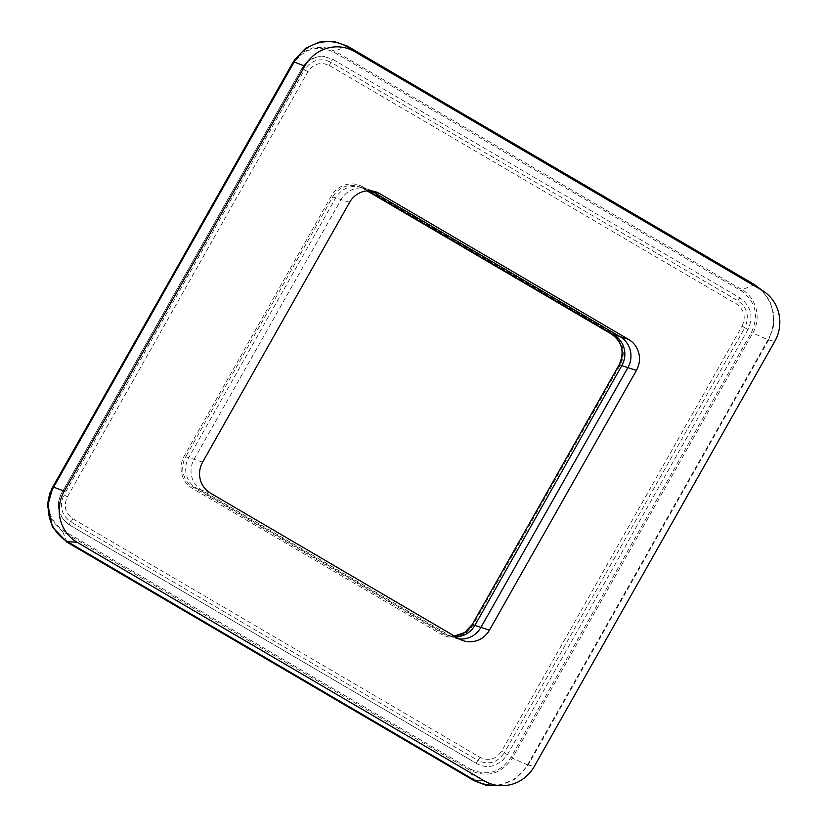 <?xml version="1.0" encoding="UTF-8"?>
<svg xmlns="http://www.w3.org/2000/svg" width="827" height="827" viewBox="0 0 827 827"><rect width="100%" height="100%" fill="white"/><g stroke="black" fill="none" stroke-linecap="round" stroke-linejoin="round"><path stroke-width="0.62" stroke-dasharray="4.13 3.1" d="M491.352 785.185A40.089 38.611 108 0 0 527.533 764.841L768.045 339.732A40.089 38.611 108 0 0 755.888 286.266M470.429 769.069C486.793 776.574 500.314 772.676 510.962 757.398L751.485 332.289C759.114 315.242 755.64 301.39 741.054 290.742L333.86 52.153C317.485 44.658 303.964 48.545 293.316 63.824L52.794 488.933C45.165 505.99 48.638 519.832 63.234 530.479L470.429 769.069L470.036 770.299C487.113 778.114 501.203 774.062 512.316 758.121L510.962 757.398M455.615 636.769A22.422 21.595 -72 0 1 450.56 636.128A22.422 21.595 -72 0 1 447.986 635.291A22.422 21.595 -72 0 1 445.174 633.916L196.33 488.106A22.422 21.595 -72 0 1 188.69 457.682L335.679 197.901A22.422 21.595 -72 0 1 359.983 187.14A22.422 21.595 -72 0 1 362.546 187.977A22.422 21.595 -72 0 1 365.358 189.352L367.798 190.779M459.274 638.92A22.815 21.967 -72 0 1 454.871 637.989A22.815 21.967 -72 0 1 453.578 637.524A22.815 21.967 -72 0 1 450.715 636.118L201.871 490.308A22.815 21.967 -72 0 1 194.097 459.357L341.086 199.576A22.815 21.967 -72 0 1 365.813 188.628A22.815 21.967 -72 0 1 367.136 189.011A22.815 21.967 -72 0 1 371.24 190.851M498.495 785.557L515.541 778.92L528.102 765.171L768.614 340.062L752.828 333.012C761.584 318.374 756.385 297.658 741.953 289.688L334.759 51.098L324.081 47.346L312.751 47.852L302.258 52.535L293.771 61.177M761.884 290.174L769.761 300.873L773.721 313.712L773.328 327.275L768.614 340.062M747.959 329.549L507.447 754.658L501.389 761.698L493.616 765.647C487.641 767.26 481.986 766.546 476.652 763.528L69.458 524.938L62.759 518.849L59.089 510.921C57.673 504.79 58.479 498.939 61.529 493.378L302.041 68.269L308.099 61.229L315.873 57.27L324.484 56.577L332.847 59.389L740.041 297.989C751.123 306.073 753.759 316.596 747.959 329.549L744.776 327.771L504.253 752.88L507.447 754.658M477.014 763.734L476.652 763.528A2.036 0.538 -59.6 0 0 476.652 763.528A2.036 0.538 -59.6 0 1 476.817 762.287A2.036 0.538 -59.6 0 1 477.965 760.458L70.771 521.858A2.036 0.538 -59.6 0 0 69.623 523.687A2.036 0.538 -59.6 0 0 69.447 524.938A2.036 0.538 -59.6 0 0 69.458 524.938L477.014 763.734M742.098 326.107C746.14 317.082 744.3 309.753 736.568 304.109L329.384 65.519C320.711 61.549 313.557 63.617 307.913 71.701L67.4 496.81C63.359 505.835 65.199 513.174 72.921 518.808L480.115 757.398C488.778 761.367 495.942 759.31 501.586 751.216L742.098 326.107L744.776 327.771C749.727 316.72 747.474 307.737 738.004 300.832A2.036 0.538 120.4 0 1 738.966 298.929A2.036 0.538 120.4 0 1 740.041 297.989M527.533 764.841L534.242 766.515M202.615 462.128L185.755 456.69A22.608 21.781 108 0 0 193.456 487.361L442.29 633.172L459.223 638.889M363.001 186.985A23.973 23.084 108 0 0 331.255 196.123L184.276 455.915A23.973 23.084 108 0 0 192.443 488.437L441.287 634.237A23.973 23.084 108 0 0 473.023 625.098L620.002 365.317A23.973 23.084 108 0 0 611.835 332.795L363.001 186.985L362.66 188.267L367.033 190.83L362.671 188.277L371.137 190.841M349.594 202.346L332.733 196.898L185.755 456.69L184.276 455.915M210.389 493.078L193.456 487.361L192.443 488.437M768.045 339.732L774.754 341.406M441.287 634.237L442.29 633.172A22.608 21.781 108 0 0 447.717 635.405A22.608 21.781 108 0 0 454.312 636.015M362.546 187.977L359.828 186.892L362.671 188.277A22.608 21.781 108 0 0 359.828 186.892A22.608 21.781 108 0 0 332.733 196.898L331.255 196.123M473.023 625.098L472.217 624.581M620.002 365.317L619.196 364.79M611.835 332.795L611.484 334.067M528.102 765.171L512.316 758.121L752.828 333.012L751.485 332.289M754.72 284.757L741.953 289.688L741.054 290.742M347.536 46.167L334.759 51.098L333.86 52.153M66.935 542.13L62.842 531.709L470.036 770.299L474.119 780.719M47.697 503.354L51.522 519.966L62.842 531.709L63.234 530.479M294.04 60.784L292.479 63.276L293.316 63.824M51.967 488.385L52.794 488.933M480.115 757.398L477.965 760.458C488.581 765.316 497.347 762.794 504.253 752.88L501.586 751.216M72.921 518.808A5.438 1.427 -59.6 0 1 70.771 521.858C61.301 514.952 59.048 505.969 63.999 494.918L61.529 493.378M67.4 496.81L63.999 494.918L304.522 69.809L302.041 68.269M307.913 71.701L304.522 69.809C311.428 59.895 320.194 57.373 330.81 62.232A2.036 0.538 120.4 0 1 331.772 60.34A2.036 0.538 120.4 0 1 332.847 59.389M329.384 65.519L330.81 62.232L738.004 300.832A5.438 1.427 120.4 0 1 736.568 304.109M447.986 635.291L453.578 637.524M359.983 187.14L365.813 188.628M454.871 637.989L463.389 640.76M367.136 189.011L375.644 191.781M450.56 636.128L447.717 635.405L454.302 636.004M49.796 493.006L51.843 488.592M69.447 524.938C58.335 516.803 55.678 506.279 61.477 493.368L301.989 68.259C307.282 59.782 314.777 55.885 324.484 56.577"/><path stroke-width="1.24" d="M484.312 780.884A37.711 36.326 108 0 0 500.201 785.65A37.711 36.326 108 0 0 534.242 766.515L774.754 341.406A37.711 36.326 108 0 0 763.321 291.104A37.711 36.326 108 0 0 761.905 290.236L354.721 51.646A37.711 36.326 108 0 0 304.791 66.026L64.268 491.135A37.711 36.326 108 0 0 77.118 542.295L484.312 780.884L474.46 780.13A40.089 38.611 108 0 0 491.352 785.185L500.201 785.65M763.321 291.104L755.888 286.266A40.089 38.611 108 0 0 754.389 285.346L347.195 46.757A40.089 38.611 108 0 0 294.123 62.035L53.61 487.144A40.089 38.611 108 0 0 67.266 541.53L474.46 780.13M628.644 339.452A22.815 21.967 -72 0 1 636.418 370.403L489.429 630.195A22.815 21.967 -72 0 1 463.389 640.76A22.815 21.967 -72 0 1 459.223 638.889L210.389 493.078A22.815 21.967 -72 0 1 202.615 462.128L349.594 202.346A22.815 21.967 -72 0 1 375.644 191.781A22.815 21.967 -72 0 1 379.8 193.642L628.644 339.452L620.126 336.682A22.815 21.967 -72 0 1 627.9 367.633L480.921 627.424A22.815 21.967 -72 0 1 459.274 638.92M367.798 190.779L614.203 335.152A22.422 21.595 -72 0 1 621.842 365.575L474.863 625.367A22.422 21.595 -72 0 1 455.615 636.769M371.24 190.851A22.815 21.967 -72 0 1 371.292 190.872L620.126 336.682L611.504 334.087L367.033 190.83L611.504 334.087A22.608 21.781 108 0 1 619.216 364.759L636.418 370.403M498.495 785.557L485.894 785.185L474.119 780.719L66.935 542.13L52.349 526.882L47.594 505.938L53.042 486.814L293.554 61.705L295.208 59.037L305.68 48.255L319.15 42.084L333.757 41.35L347.536 46.167L754.72 284.757L761.884 290.174M67.266 541.53L77.118 542.295M489.429 630.195L472.227 624.55L619.165 364.759C624.798 352.126 622.245 341.902 611.494 334.077L611.484 334.067M371.137 190.841L379.8 193.642M754.389 285.346L761.905 290.236M347.195 46.757L354.721 51.646M294.123 62.035L304.791 66.026M53.61 487.144L64.268 491.135M454.312 636.015A22.608 21.781 108 0 0 472.227 624.55L619.196 364.79M472.217 624.581L464.588 632.593L454.302 636.004M293.554 61.705L51.967 488.385L47.697 503.354L47.594 505.938M295.208 59.037L292.479 63.276L293.316 63.824M53.042 486.814L292.562 63.121M47.697 503.436L49.796 493.006"/></g></svg>
